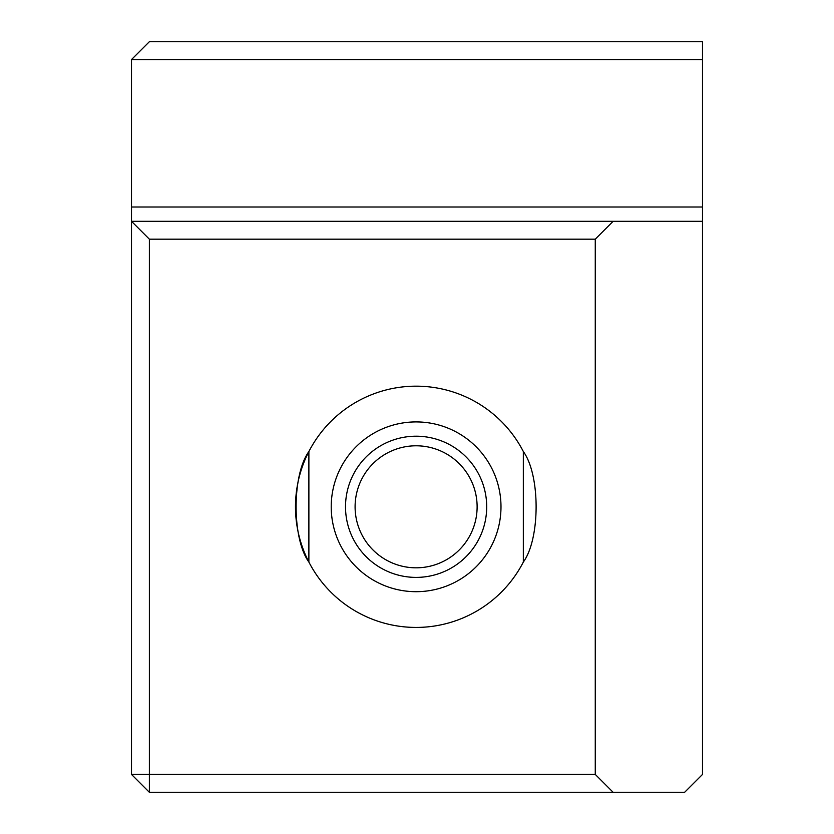 <?xml version="1.0" encoding="UTF-8"?>
<svg xmlns="http://www.w3.org/2000/svg" width="834" height="834" viewBox="0 0 834 834"><rect width="100%" height="100%" fill="white"/><g stroke="black" fill="none" stroke-linecap="round" stroke-linejoin="round"><path stroke-width="1.25" d="M702.499 221.312L613.136 221.312L595.268 239.181L149.38 239.181L149.38 774.432L595.268 774.432L613.136 792.3L684.62 792.3L702.499 774.432L702.499 59.568L131.501 59.568L149.38 41.7L702.499 41.7L702.499 59.568M595.268 239.181L595.268 774.432M308.684 451.903A120.628 120.628 0 0 0 308.194 452.893A120.628 120.628 0 0 0 308.83 561.98M613.136 792.3L149.38 792.3L131.501 774.432L131.501 221.312L613.136 221.312M149.38 239.181L131.501 221.312L131.501 59.568M149.38 792.3L149.38 774.432L131.501 774.432M523.335 451.538A120.628 120.628 0 0 0 308.882 451.538C291.858 474.932 291.827 538.618 308.882 562.064A120.628 120.628 0 0 0 523.335 562.064C540.359 538.681 540.38 474.994 523.335 451.538L523.335 562.064M308.882 562.064L308.882 451.538M416.103 577.399A70.588 70.588 0 0 1 354.971 471.512A70.588 70.588 0 0 1 477.246 471.512A70.588 70.588 0 0 1 416.103 577.399M416.103 567.818A61.018 61.018 0 0 0 468.948 476.297A61.018 61.018 0 0 0 363.27 476.297A61.018 61.018 0 0 0 416.103 567.818M131.501 207.009L702.499 207.009M416.103 591.692A84.891 84.891 0 0 1 342.586 464.361A84.891 84.891 0 0 1 489.621 464.361A84.891 84.891 0 0 1 416.103 591.692"/></g></svg>
